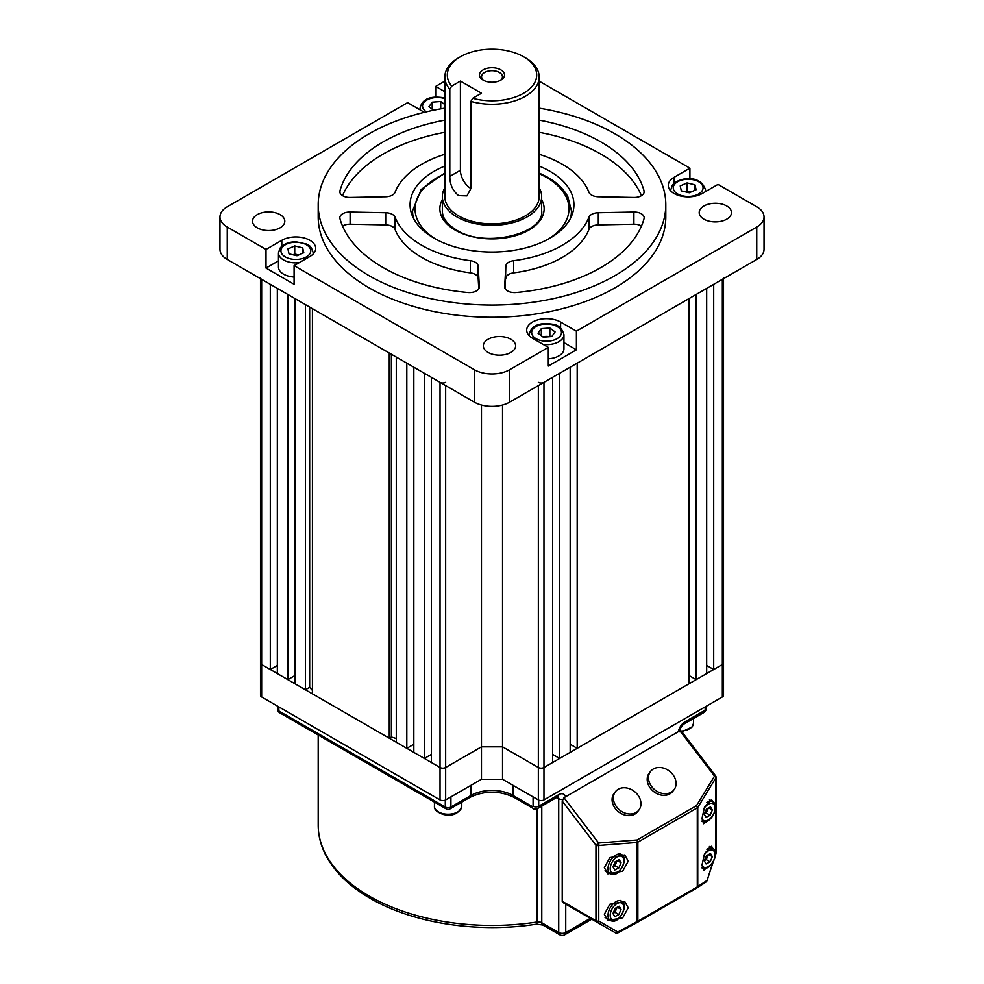 <?xml version="1.0" encoding="UTF-8"?>
<svg xmlns="http://www.w3.org/2000/svg" width="984" height="984" viewBox="0 0 984 984"><rect width="100%" height="100%" fill="white"/><g stroke="black" fill="none" stroke-linecap="round" stroke-linejoin="round"><path stroke-width="1.48" d="M616.636 860.939A4.969 2.866 -60 0 1 616.082 863.103A4.969 2.866 -60 0 1 613.032 866.695L614.975 865.711L618.838 867.937L614.779 870.016L612.958 866.892L615.172 861.701L619.219 859.622L621.052 862.734L618.838 867.937M617.103 860.705L614.975 865.711M617.325 860.594L621.052 862.734M616.636 907.568A4.969 2.866 -60 0 1 616.082 909.733A4.969 2.866 -60 0 1 613.032 913.324L614.975 912.328L618.838 914.566L614.779 916.645L612.958 913.521L615.172 908.318L619.219 906.239L621.052 909.364L618.838 914.566M617.103 907.334L614.975 912.328M617.325 907.211L621.052 909.364M707.926 854.862A4.969 2.866 -60 0 1 707.373 857.027A4.969 2.866 -60 0 1 704.335 860.619L706.266 859.622L710.128 861.861L706.081 863.94L704.249 860.816L706.463 855.613L710.51 853.534L712.342 856.658L710.128 861.861M708.394 854.616L706.266 859.622M708.615 854.506L712.342 856.658M707.926 808.233A4.969 2.866 -60 0 1 707.373 810.398A4.969 2.866 -60 0 1 704.335 813.989L706.266 812.993L710.128 815.232L706.081 817.31L704.249 814.186L706.463 808.983L710.51 806.905L712.342 810.029L710.128 815.232M708.394 807.999L706.266 812.993M708.615 807.876L712.342 810.029M653.376 768.971A14.895 11.87 38.6 0 0 650.645 771.308A14.895 11.87 38.6 0 0 653.204 788.369A14.895 11.87 38.6 0 0 671.186 792.243A14.895 11.87 38.6 0 0 673.917 789.906A14.895 11.87 38.6 0 0 671.359 772.846A14.895 11.87 38.6 0 0 653.376 768.971M650.645 771.308L649.342 772.932A14.895 11.87 38.6 0 0 651.912 789.992A14.895 11.87 38.6 0 0 669.895 793.867A14.895 11.87 38.6 0 0 672.625 791.53L673.917 789.906M618.26 789.242A14.895 11.87 38.6 0 0 615.529 791.579A14.895 11.87 38.6 0 0 618.1 808.639A14.895 11.87 38.6 0 0 636.07 812.513A14.895 11.87 38.6 0 0 638.801 810.176A14.895 11.87 38.6 0 0 636.242 793.116A14.895 11.87 38.6 0 0 618.26 789.242M615.529 791.579L614.237 793.202A14.895 11.87 38.6 0 0 616.796 810.262A14.895 11.87 38.6 0 0 634.778 814.137A14.895 11.87 38.6 0 0 637.509 811.8L638.801 810.176M708.751 820.189L703.609 823.743L701.961 818.59L704.556 806.88L711.555 799.66L712.896 801.862M709.243 865.969L703.609 870.36L701.961 865.219L704.556 853.509L711.555 846.277L712.896 848.491M604.348 867.654L609.846 857.617L624.729 854.948L628.222 861.16L622.724 871.184L607.841 873.866L604.348 867.654M604.348 914.271L609.846 904.247L624.729 901.565L628.222 907.789L622.724 917.814L607.841 920.495L604.348 914.271M563.98 797.716L598.641 843.005A2.485 1.144 85.5 0 1 598.764 845.477L598.764 921.036A2.485 1.611 120 0 1 596.464 921.885L562.737 902.414A2.485 1.439 -60 0 1 562.221 901.283L595.96 920.753L595.96 845.194L562.221 801.124L563.98 797.716L679.858 730.817L681.272 730.989L715.553 775.773L714.519 776.105L679.858 730.817M589.822 918.047A2.485 1.439 -60 0 1 589.797 918.035L615.467 932.857A2.485 1.611 -60 0 0 617.768 932.008L617.89 932.894A2.485 2.472 -60 0 1 615.467 932.857L562.737 902.414M562.221 801.124L562.221 901.283M617.89 932.894L637.263 922.402L617.89 932.894A2.485 2.485 0 0 1 615.467 932.857L596.464 921.885A2.485 1.439 120 0 1 595.96 920.753A2.485 1.439 0 0 0 598.764 921.036L617.768 932.008L637.165 921.504L637.288 922.402A2.485 2.485 0 0 0 637.349 922.365A2.485 1.439 60 0 1 637.3 922.389L696.758 888.06A2.485 1.439 60 0 1 696.672 888.097L637.423 922.316M613.721 931.848L615.467 932.857L613.721 931.848A2.485 1.439 120 0 0 613.733 931.86L589.797 918.035L613.721 931.848A2.485 2.472 120 0 0 613.745 931.86M637.349 922.365A2.485 1.439 60 0 0 637.853 921.221A2.485 1.439 0 0 1 637.165 921.504L637.165 842.452A2.485 1.439 0 0 0 637.853 842.169L637.853 921.221L697.275 886.928L697.275 807.864L637.853 842.169A2.485 1.439 60 0 0 637.042 839.979A2.485 1.144 85.5 0 1 637.165 842.452L598.764 845.477A2.485 1.439 180 0 1 595.96 845.194L598.641 843.005L637.042 839.979L696.451 805.687A2.485 1.488 31.4 0 1 697.754 807.47L697.754 886.523L706.881 880.557A2.485 2.165 56.8 0 1 705.799 882.131M696.783 888.035A2.485 2.165 -123.2 0 0 697.754 886.523A2.485 1.439 -0 0 1 697.275 886.928A2.485 1.439 60 0 1 696.758 888.06A2.485 2.485 0 0 0 696.869 887.986L705.995 882.021A2.485 2.485 0 0 0 706.992 880.717L706.844 880.791M712.846 862.476L706.992 880.717L713.203 861.91M715.749 853.681L715.823 777.889A2.485 1.488 -148.6 0 0 714.519 776.105L696.451 805.687A2.485 1.439 60 0 1 697.275 807.864A2.485 1.439 0 0 0 697.754 807.47L715.823 777.889A2.485 1.439 180 0 0 716.069 777.274L716.069 852.845A2.485 1.439 0 0 1 715.823 853.448L715.553 854.284M538.346 382.333A3.973 2.288 0 0 0 543.967 382.333L552.602 377.339L552.602 762.514L543.967 767.508A3.973 2.288 180 0 1 538.346 767.508L502.529 746.831L481.471 746.831L502.529 746.831L538.346 767.508A3.973 2.288 0 0 0 543.967 767.508L722.342 664.52A3.973 2.288 0 0 0 723.498 662.909L723.498 695.344A3.973 2.288 180 0 1 722.342 696.967L543.967 799.943A3.973 2.288 180 0 1 538.346 799.943L502.529 779.266L481.471 779.266L445.654 799.943A3.973 2.288 180 0 1 440.032 799.943L261.658 696.967A3.973 2.288 180 0 1 260.502 695.344L260.502 662.909A3.973 2.288 0 0 0 261.658 664.52L440.032 767.508A3.973 2.288 0 0 0 445.654 767.508L481.471 746.831L481.471 779.266M502.529 405.039L502.529 779.266M430.033 755.195A19.864 11.464 0 0 0 431.398 755.638M433.464 110.171L434.19 110.122M433.563 110.245L428.913 106.752L432.197 102.164L440.734 101.512L444.829 104.587M444.829 107.047L443.907 108.326M432.197 109.224L432.197 102.164M440.734 108.867L440.734 101.512M277.328 673.573L277.328 288.386L287.857 294.474L287.857 679.649L277.328 673.573M277.328 665.455L270.305 669.514L270.305 284.339L261.658 279.345L261.658 664.52A3.973 2.288 180 0 1 260.502 662.909L260.502 278.681M559.625 758.467L559.625 373.293L570.167 367.204L570.167 752.379L559.625 758.467L552.602 754.408M270.305 669.514L261.658 664.52L261.658 696.967M723.498 278.681L723.498 662.909A3.973 2.288 180 0 1 722.342 664.52L713.695 669.514L706.672 665.455M696.143 679.649L696.143 294.474L706.672 288.386L706.672 673.573L696.143 679.649L689.12 675.59M577.19 748.332L577.19 363.157L689.12 298.533L689.12 683.708L577.19 748.332L570.167 744.273M481.471 405.039L481.471 746.831L445.654 767.508A3.973 2.288 180 0 1 440.032 767.508L431.398 762.514L431.398 377.339L440.032 382.333A3.973 2.288 0 0 0 445.654 382.333M431.398 754.408L424.375 758.467L413.833 752.379L413.833 367.204L424.375 373.293L424.375 758.467M413.833 744.273L406.81 748.332L396.281 742.244L396.281 357.069L406.81 363.157L406.81 748.332M396.281 738.529A203.995 117.772 180 0 1 391.374 736.979L389.258 738.197L312.432 693.843L312.432 308.668L389.258 353.01L389.258 738.197M312.432 690.411A203.995 117.772 180 0 1 309.665 687.336L305.409 689.784L294.88 683.708L294.88 298.533L305.409 304.61L305.409 689.784M294.88 675.59L287.857 679.649M722.342 696.967L722.342 279.345L713.695 284.339L713.695 669.514M722.342 279.345A3.973 2.288 0 0 0 723.498 277.722M260.502 277.722A3.973 2.288 0 0 0 261.658 279.345M309.665 307.057L309.665 687.336M391.374 354.24L391.374 736.979M280.083 214.635A16.138 9.323 0 0 0 262.494 212.618A16.138 9.323 0 0 0 252.531 221.228A16.138 9.323 0 0 0 257.255 227.808A16.138 9.323 0 0 0 274.844 229.838A16.138 9.323 0 0 0 284.807 221.228A16.138 9.323 0 0 0 280.083 214.635M510.881 339.259A16.138 9.323 0 0 0 493.304 337.241A16.138 9.323 0 0 0 483.341 345.851A16.138 9.323 0 0 0 488.064 352.432A16.138 9.323 0 0 0 505.653 354.461A16.138 9.323 0 0 0 515.616 345.851A16.138 9.323 0 0 0 510.881 339.259M641.47 226.012A9.926 5.732 0 0 0 633.893 224.204L633.893 212.04A9.926 5.732 180 0 1 644.163 217.772A9.926 5.732 180 0 1 644.04 218.669A153.935 88.88 0 0 1 516.12 292.519A9.926 5.732 180 0 1 507.547 290.92A9.926 5.732 180 0 1 504.632 286.861A9.926 5.732 180 0 1 504.644 286.664L505.837 266.123A9.926 5.732 180 0 1 513.599 260.711A99.31 57.343 0 0 0 588.936 217.218A9.926 5.732 180 0 1 598.297 212.728L598.297 224.893A9.926 5.732 0 0 0 588.936 229.383L588.936 217.218M644.04 192.618L644.04 190.822A9.926 5.732 180 0 1 644.163 191.72A9.926 5.732 180 0 1 633.893 197.452L598.297 196.763A9.926 5.732 180 0 1 591.605 195.078A9.926 5.732 180 0 1 588.936 192.274A99.31 57.343 0 0 0 539.171 154.291M444.829 154.291A99.31 57.343 0 0 0 395.064 192.274A9.926 5.732 180 0 1 385.703 196.763L350.107 197.452A9.926 5.732 180 0 1 342.752 195.767A9.926 5.732 180 0 1 339.837 191.72A9.926 5.732 180 0 1 339.96 190.822L339.96 192.618M350.107 212.04L350.107 224.204L385.703 224.893L385.703 212.728L350.107 212.04A9.926 5.732 180 0 0 339.837 217.772A9.926 5.732 180 0 0 339.96 218.669A153.935 88.88 0 0 0 383.145 267.587A153.935 88.88 0 0 0 467.88 292.519A9.926 5.732 180 0 0 479.368 286.861A9.926 5.732 180 0 0 479.356 286.664L478.162 266.123L478.162 278.275A9.926 5.732 0 0 0 470.401 272.875L470.401 260.711A9.926 5.732 180 0 1 478.162 266.123M385.703 212.728A9.926 5.732 180 0 1 395.064 217.218L395.064 229.383A99.31 57.343 0 0 0 421.779 257.451A99.31 57.343 0 0 0 470.401 272.875M395.064 217.218A99.31 57.343 0 0 0 421.779 245.287A99.31 57.343 0 0 0 470.401 260.711M444.829 166.075A81.93 47.306 0 0 0 410.07 204.746A81.93 47.306 0 0 0 434.067 238.19A81.93 47.306 0 0 0 523.353 248.448A81.93 47.306 0 0 0 573.93 204.746A81.93 47.306 0 0 0 549.933 171.302A81.93 47.306 0 0 0 539.171 166.075M444.829 108.166A173.799 100.343 0 0 0 318.201 204.746A173.799 100.343 0 0 0 369.111 275.704A173.799 100.343 0 0 0 558.506 297.451A173.799 100.343 0 0 0 665.799 204.746A173.799 100.343 0 0 0 614.889 133.799A173.799 100.343 0 0 0 539.171 108.166M318.201 204.746L318.201 216.91A173.799 100.343 0 0 0 369.111 287.857A173.799 100.343 0 0 0 558.506 309.616A173.799 100.343 0 0 0 665.799 216.91L665.799 204.746M726.745 206A16.138 9.323 0 0 0 709.156 203.983A16.138 9.323 0 0 0 699.194 212.593A16.138 9.323 0 0 0 703.917 219.186A16.138 9.323 0 0 0 721.506 221.203A16.138 9.323 0 0 0 731.469 212.593A16.138 9.323 0 0 0 726.745 206M689.907 178.842L689.907 168.178L674.101 177.304A19.864 11.464 0 0 0 668.284 185.41A19.864 11.464 0 0 0 674.101 193.516A19.864 11.464 0 0 0 702.195 193.516L717.988 184.402L756.745 206.775A24.834 14.329 0 0 1 764.027 216.91L764.027 249.346A24.834 14.329 180 0 1 756.745 259.481L756.745 227.046A24.834 14.329 0 0 0 764.027 216.91M689.907 168.178L539.171 81.155M444.829 81.155L435.691 86.432L435.691 97.096M444.829 91.709L435.691 86.432M266.012 249.419L266.012 268.078L294.093 284.29L294.093 265.643L309.898 256.517A19.864 11.464 0 0 0 315.716 248.411A19.864 11.464 0 0 0 303.453 237.808A19.864 11.464 0 0 0 281.805 240.305L266.012 249.419L227.255 227.046A24.834 14.329 0 0 1 219.973 216.91A24.834 14.329 0 0 1 227.255 206.775L407.597 102.656L423.403 111.77A19.864 11.464 0 0 0 424.387 112.311M294.093 265.643L474.448 369.763A24.834 14.329 0 0 0 509.552 369.763L548.309 347.389L548.309 366.036L576.403 349.824L576.403 331.165L560.597 322.051A19.864 11.464 0 0 0 538.961 319.554A19.864 11.464 0 0 0 526.698 330.157A19.864 11.464 0 0 0 532.516 338.262L548.309 347.389M576.403 331.165L756.745 227.046M227.255 227.046L227.255 259.481L474.448 402.198L474.448 369.763M509.552 369.763L509.552 402.198L756.745 259.481M633.893 212.04L598.297 212.728M644.04 190.822A153.935 88.88 0 0 0 539.171 120.146M444.829 120.146A153.935 88.88 0 0 0 339.96 190.822M509.552 402.198A24.834 14.329 180 0 1 474.448 402.198M227.255 259.481A24.834 14.329 180 0 1 219.973 249.346L219.973 216.91M513.599 260.711L513.599 272.875A99.31 57.343 0 0 0 588.936 229.383M633.893 224.204L598.297 224.893M505.222 288.804L505.837 266.123M513.599 272.875A9.926 5.732 0 0 0 505.837 278.275M641.47 195.644A153.935 88.88 0 0 0 539.171 132.311M478.777 288.804L478.162 278.275M395.064 229.383A9.926 5.732 0 0 0 385.703 224.893M350.107 224.204A9.926 5.732 0 0 0 342.53 226.012M444.829 132.311A153.935 88.88 0 0 0 342.53 195.644M576.403 349.824L563.943 342.617M278.472 260.871L266.012 268.078M542.947 336.934A7.454 4.305 180 0 1 545.579 336.43A7.454 4.305 180 0 1 549.355 336.712M543.254 344.462A17.38 10.037 180 0 0 563.943 334.609L563.943 348.803A17.38 10.037 180 0 1 548.309 358.791M542.59 336.663L550.536 336.626M541.323 328.644L549.847 328.004L555.087 331.94L551.803 336.528L543.266 337.18L538.027 333.232L541.323 328.644L541.323 335.704M549.847 336.11L549.847 328.004M500.868 69.889A12.534 7.245 0 0 0 483.132 69.889A12.534 7.245 0 0 0 483.132 80.122L483.132 80.122A12.534 7.245 0 0 0 500.868 80.122A12.534 7.245 0 0 0 500.868 69.889M500.057 80.553A10.43 6.015 0 0 0 502.43 76.727A10.43 6.015 0 0 0 499.368 72.472A10.43 6.015 0 0 0 488.015 71.168A10.43 6.015 0 0 0 481.57 76.727A10.43 6.015 0 0 0 483.943 80.553M539.171 77.035A47.171 27.232 180 0 1 470.881 101.389L472.738 98.289A44.686 25.805 0 0 0 528.494 89.901A44.686 25.805 0 0 0 523.599 56.752L525.358 57.773A47.171 27.232 180 0 1 539.171 77.035L539.171 196.64A47.171 27.232 180 0 1 510.056 221.794A47.171 27.232 180 0 1 458.642 215.902A47.171 27.232 180 0 1 444.829 196.64L444.829 77.035A47.171 27.232 180 0 1 458.642 57.773L460.401 56.752A44.686 25.805 0 0 0 451.668 86.125L449.811 89.224A47.171 27.232 180 0 1 444.829 77.035M470.881 101.389L470.881 188.559L466.933 195.877L458.642 195.619C452.8 190.896 449.86 184.488 449.811 176.394L449.811 89.224M525.358 57.773L523.599 56.752A44.686 25.805 0 0 0 460.401 56.752M444.829 187.686A49.655 28.671 0 0 0 442.345 196.64A49.655 28.671 0 0 0 456.883 216.91A49.655 28.671 0 0 0 511.003 223.122A49.655 28.671 0 0 0 541.655 196.64A49.655 28.671 0 0 0 539.171 187.686M472.738 98.289L481.471 93.246L460.401 81.082L451.668 86.125M449.811 176.394L460.401 170.281L460.401 81.082M460.401 170.281A14.895 8.598 -120 0 0 470.881 188.498M685.27 191.806L687.016 191.031L691.026 191.991A7.454 4.305 180 0 1 691.026 191.991A7.454 4.305 180 0 0 685.651 191.905M681.322 190.871L680.202 185.939L687.016 182.926L694.975 184.82L696.094 189.74L689.267 192.766L681.322 190.871M687.016 191.031L687.016 182.926M694.975 190.244L694.975 184.82M293.355 254.893A7.454 4.305 180 0 1 298.705 254.979A7.454 4.305 180 0 1 298.73 254.979L294.733 254.032L294.733 245.914L302.678 247.82L303.798 252.74L296.983 255.766L289.025 253.86L287.906 248.94L294.733 245.914M294.093 277.045A17.38 10.037 180 0 1 278.472 267.058L278.472 252.863A17.38 10.037 180 0 0 299.148 262.716M292.974 254.807L294.733 254.032M302.678 253.245L302.678 247.82M541.778 806.13L541.778 922.746A4.969 2.866 120 0 0 542.811 925.021L536.452 924.148C478.347 933.435 412.763 923.336 370.132 898.306C349.049 886.092 334.129 871.467 325.397 854.432C320.624 844.912 318.226 835.133 318.201 825.084A173.799 100.343 0 0 0 369.111 896.043A173.799 100.343 0 0 0 536.981 922.008L536.981 808.823M536.452 924.148A4.969 1.045 -98.8 0 0 536.981 922.008A4.969 2.866 180 0 1 541.778 922.746L558.715 932.524L558.715 798.725L556.661 797.544M678.32 731.702A9.926 5.732 120 0 1 685.122 721.69L705.134 710.14L705.134 706.893M538.703 800.127L538.703 806.228L558.715 794.678A4.969 2.866 60 0 1 557.682 796.942L558.383 796.659L557.682 796.45M565.517 796.831A9.926 5.732 120 0 0 558.715 794.678M565.738 904.148L565.738 932.524L590.314 918.33M513.07 785.343L513.07 795.49L532.381 806.634L533.082 806.228L533.082 796.905M450.918 796.905L450.918 807.04L470.93 795.49L470.93 785.343M278.866 706.893L278.866 710.952L445.297 807.04L445.297 800.127M513.894 797.298C499.294 790.472 484.706 790.472 470.106 797.298A3.973 2.288 -120 0 0 470.93 795.49A29.791 17.195 180 0 1 513.07 795.49A3.973 2.288 -60 0 0 513.894 797.298L533.205 808.454A3.973 2.288 -60 0 1 532.381 806.634M533.082 806.228A3.973 2.288 180 0 0 538.703 806.228A4.969 2.866 60 0 1 537.67 808.504L557.682 796.942M562.541 799.561A4.969 2.866 180 0 1 558.715 798.725A4.969 2.866 120 0 0 558.063 796.757M564.705 934.8A4.969 2.866 60 0 0 565.738 932.524A4.969 2.866 180 0 1 558.715 932.524A4.969 2.866 120 0 0 559.748 934.8A4.969 4.969 0 0 0 564.705 934.8L591.765 919.179M685.122 721.69A4.969 2.866 60 0 1 684.089 723.966L704.101 712.416A4.969 2.866 -120 0 0 705.134 710.14A3.973 2.288 180 0 0 706.303 708.517L706.303 706.229M450.918 807.04A3.973 2.288 180 0 1 445.297 807.04A3.973 2.288 -60 0 0 446.121 808.86A3.973 3.973 0 0 0 450.094 808.86A3.973 2.288 -120 0 0 450.918 807.04M277.697 709.329A3.973 3.973 0 0 0 279.69 712.773A3.973 2.288 -60 0 1 278.866 710.952A3.973 2.288 180 0 1 277.697 709.329L277.697 706.229M620.719 856.092A9.619 5.56 120 0 0 611.31 863.804A9.619 5.56 120 0 0 613.278 873.546A9.619 5.56 120 0 0 622.7 865.822A9.619 5.56 120 0 0 620.719 856.092M611.581 874.321A11.168 6.445 -60 0 1 610.314 873.854A11.168 6.445 -60 0 1 609.773 861.972A11.168 6.445 -60 0 1 620.227 854.051A11.168 6.445 -60 0 1 621.494 854.506L620.203 853.768M620.719 902.722A9.619 5.56 120 0 0 611.31 910.434A9.619 5.56 120 0 0 613.278 920.163A9.619 5.56 120 0 0 622.7 912.451A9.619 5.56 120 0 0 620.719 902.722M611.581 920.938A11.168 6.445 -60 0 1 610.314 920.483A11.168 6.445 -60 0 1 609.773 908.601A11.168 6.445 -60 0 1 620.227 900.68A11.168 6.445 -60 0 1 621.494 901.135L620.203 900.397M701.961 865.268A9.619 5.56 120 0 0 704.569 867.457A9.619 5.56 120 0 0 713.99 859.745A9.619 5.56 120 0 0 712.01 850.016A9.619 5.56 120 0 0 703.831 855.391M702.871 868.232A11.168 6.445 -60 0 1 702.256 868.072M706.832 849.204A11.168 6.445 -60 0 1 711.518 847.974A11.168 6.445 -60 0 1 712.785 848.429L709.427 846.486M701.961 818.639A9.619 5.56 120 0 0 704.569 820.828A9.619 5.56 120 0 0 713.99 813.116A9.619 5.56 120 0 0 712.01 803.387A9.619 5.56 120 0 0 703.831 808.762M702.871 821.603A11.168 6.445 -60 0 1 702.256 821.443M706.832 802.575A11.168 6.445 -60 0 1 711.518 801.345A11.168 6.445 -60 0 1 712.785 801.8L709.427 799.857M442.886 813.62A13.653 7.884 0 0 0 461.767 806.326C458.827 813.842 452.628 816.536 443.169 814.432C436.982 812.243 434.079 809.537 434.448 806.326A13.653 7.884 0 0 0 442.886 813.62M681.322 731.051A13.653 7.884 0 0 0 692.478 726.229A13.653 7.884 0 0 0 693.511 723.215L692.269 726.905L681.887 731.788M440.032 799.943L440.032 382.333M445.654 385.58L445.654 799.943M538.346 799.943L538.346 385.58M543.967 382.333L543.967 799.943M444.829 98.634A14.895 8.598 0 0 0 443.132 98.154A14.895 8.598 0 0 0 425.285 101.131A14.895 8.598 0 0 0 426.355 111.844M420.377 110.036A17.38 10.037 180 0 1 420.057 108.129C422.788 96.42 434.534 96.42 443.71 97.76L444.829 98.056M541.655 199.617A52.14 30.098 180 0 1 519.146 234.5A52.14 30.098 180 0 1 455.137 230.084A52.14 30.098 180 0 1 442.345 199.617M539.171 173L547.67 177.255C557.018 182.667 563.734 189.137 567.793 196.665L571.446 210.822A79.446 45.867 180 0 1 570.253 218.768M548.125 239.21A76.973 44.44 0 0 0 546.428 177.378A76.973 44.44 0 0 0 539.171 173.688M444.829 173.688A76.973 44.44 0 0 0 435.875 239.21M413.747 218.768A79.446 45.867 180 0 1 412.554 210.822L412.554 216.308M674.101 177.304L674.101 183.245M281.805 240.305L281.805 246.246M560.597 322.051L560.597 327.992M540.868 340.538A14.895 8.598 0 0 0 560.327 335.876A14.895 8.598 0 0 0 552.258 324.634A14.895 8.598 0 0 0 532.787 329.296A14.895 8.598 0 0 0 540.868 340.538M529.306 335.839A17.38 10.037 180 0 1 529.183 334.609L529.183 335.704M701.912 191.13A14.895 8.598 0 0 0 693.843 179.9A14.895 8.598 0 0 0 674.384 184.562A14.895 8.598 0 0 0 682.453 195.791A14.895 8.598 0 0 0 701.912 191.13M705.528 191.597L705.528 189.875A17.38 10.037 180 0 1 705.208 191.782M670.904 191.093A17.38 10.037 180 0 1 670.768 189.875L670.768 190.958M282.088 247.55A14.895 8.598 0 0 0 290.157 258.792A14.895 8.598 0 0 0 309.616 254.13A14.895 8.598 0 0 0 301.547 242.888A14.895 8.598 0 0 0 282.088 247.55M313.232 253.958L313.232 252.863A17.38 10.037 180 0 1 313.096 254.093M318.201 825.084L318.201 734.999M542.811 925.021L559.748 934.8M679.55 731.825C679.932 728.554 681.457 725.934 684.089 723.966M533.205 808.454C533.156 809.18 534.644 809.192 537.67 808.504M450.094 808.86L470.106 797.298M706.303 708.517C706.955 708.837 706.217 710.14 704.101 712.416M279.69 712.773L446.121 808.86M605.012 870.791L611.913 874.432C619.92 876.559 629.01 857.864 621.494 854.506M605.012 917.42L611.913 921.061C619.92 923.189 629.01 904.493 621.494 901.135M701.617 867.777L703.203 868.355C711.211 870.483 720.3 851.787 712.785 848.429M701.617 821.148L703.203 821.726C711.211 823.854 720.3 805.158 712.785 801.8M461.767 802.12L461.767 806.326M434.448 802.12L434.448 806.326M693.511 718.529L693.511 723.215M716.069 852.845A2.485 2.485 0 0 1 715.934 853.62L715.528 854.85M716.069 777.274A2.485 2.485 0 0 0 715.553 775.773M420.057 109.851L420.057 108.129M541.655 210.822C544.952 233.331 485.014 248.792 456.367 229.961C447.043 224.278 442.357 217.894 442.345 210.822M571.446 210.822L571.446 216.308M444.829 173L421.201 189.42L412.554 210.822M563.943 334.609C562.036 328.312 558.334 324.855 552.836 324.253C543.66 322.9 531.901 322.912 529.183 334.609M541.655 216.91L541.655 196.64M442.345 216.91L442.345 196.64M705.528 189.875C700.091 173.295 677.841 177.895 672.367 185.14L670.768 189.875M313.232 252.863C310.575 243.811 307.943 245.594 306.504 244.044L295.84 241.781C288.656 241.916 283.404 244.032 280.071 248.128L278.472 252.863"/></g></svg>
